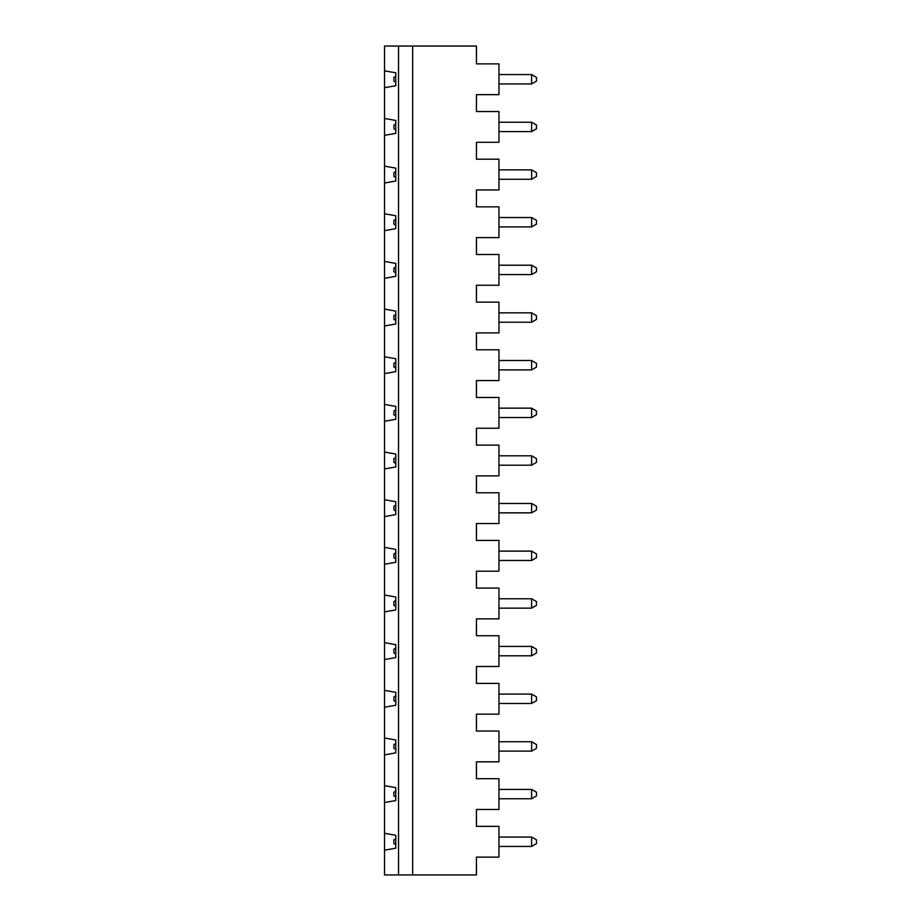 <?xml version="1.0" encoding="UTF-8"?>
<svg xmlns="http://www.w3.org/2000/svg" width="921" height="921" viewBox="0 0 921 921"><rect width="100%" height="100%" fill="white"/><g stroke="black" fill="none" stroke-linecap="round" stroke-linejoin="round"><path stroke-width="1.38" d="M395.777 844.695L393.9 843.613L393.9 839.86L395.777 838.778M498.963 837.051L531.613 837.051L536.483 839.86L536.483 843.613L531.613 846.434L531.613 837.051M384.518 850.187L384.518 833.298L395.777 835.278L395.777 848.195L384.518 850.187L384.518 874.95L398.517 874.95L398.517 46.05L476.445 46.05L476.445 63.871L498.963 63.871L498.963 94.644L476.445 94.644L476.445 111.533L498.963 111.533L498.963 142.294L476.445 142.294L476.445 159.183L498.963 159.183L498.963 189.956L476.445 189.956L476.445 206.845L498.963 206.845L498.963 237.606L476.445 237.606L476.445 254.495L498.963 254.495L498.963 285.268L476.445 285.268L476.445 302.146L498.963 302.146L498.963 332.918L476.445 332.918L476.445 349.807L498.963 349.807L498.963 380.569L476.445 380.569L476.445 397.458L498.963 397.458L498.963 428.23L476.445 428.23L476.445 445.119L498.963 445.119L498.963 475.881L476.445 475.881L476.445 492.77L498.963 492.77L498.963 523.542L476.445 523.542L476.445 540.431L498.963 540.431L498.963 571.193L476.445 571.193L476.445 588.082L498.963 588.082L498.963 618.854L476.445 618.854L476.445 635.732L498.963 635.732L498.963 666.505L476.445 666.505L476.445 683.394L498.963 683.394L498.963 714.155L476.445 714.155L476.445 731.044L498.963 731.044L498.963 761.817L476.445 761.817L476.445 778.706L498.963 778.706L498.963 809.467L476.445 809.467L476.445 826.356L498.963 826.356L498.963 857.129L476.445 857.129L476.445 874.95L412.654 874.95L412.654 46.05M384.518 70.813L395.777 72.805L395.777 85.722L384.518 87.702L384.518 46.05L398.517 46.05M384.518 118.475L395.777 120.455L395.777 133.372L384.518 135.352L384.518 87.702M384.518 166.125L395.777 168.106L395.777 181.023L384.518 183.014L384.518 135.352M384.518 213.776L395.777 215.767L395.777 228.684L384.518 230.664L384.518 183.014M384.518 261.437L395.777 263.418L395.777 276.335L384.518 278.326L384.518 230.664M384.518 309.088L395.777 311.079L395.777 323.996L384.518 325.976L384.518 278.326M384.518 356.749L395.777 358.73L395.777 371.647L384.518 373.638L384.518 325.976M384.518 404.4L395.777 406.391L395.777 419.308L384.518 421.288L384.518 373.638M384.518 452.061L395.777 454.041L395.777 466.959L384.518 468.939L384.518 421.288M384.518 499.712L395.777 501.692L395.777 514.609L384.518 516.6L384.518 468.939M384.518 547.362L395.777 549.353L395.777 562.27L384.518 564.251L384.518 516.6M384.518 595.024L395.777 597.004L395.777 609.921L384.518 611.912L384.518 564.251M384.518 642.674L395.777 644.665L395.777 657.582L384.518 659.563L384.518 611.912M384.518 690.336L395.777 692.316L395.777 705.233L384.518 707.224L384.518 659.563M384.518 737.986L395.777 739.977L395.777 752.894L384.518 754.875L384.518 707.224M384.518 785.648L395.777 787.628L395.777 800.545L384.518 802.525L384.518 754.875M384.518 833.298L384.518 802.525M395.777 797.045L393.9 795.963L393.9 792.21L395.777 791.127M536.483 792.21L536.483 795.963L531.613 798.772L531.613 789.401L536.483 792.21M398.517 874.95L412.654 874.95M395.777 749.395L393.9 748.313L393.9 744.559L395.777 743.477M531.613 751.122L531.613 741.739L536.483 744.559L536.483 748.313L531.613 751.122L498.963 751.122M498.963 741.739L531.613 741.739M531.613 846.434L498.963 846.434M531.613 274.573L531.613 265.19L536.483 267.999L536.483 271.753L531.613 274.573L498.963 274.573M498.963 265.19L531.613 265.19M531.613 226.911L531.613 217.529L536.483 220.349L536.483 224.102L531.613 226.911L498.963 226.911M536.483 510.027L531.613 512.847L531.613 503.465L536.483 506.274L536.483 510.027M395.777 511.109L393.9 510.027L393.9 506.274L395.777 505.192M536.483 458.623L536.483 462.377L531.613 465.186L531.613 455.814L536.483 458.623M395.777 415.808L393.9 414.726L393.9 410.973L395.777 409.891M536.483 125.037L536.483 128.79L531.613 131.599L531.613 122.228L536.483 125.037M395.777 82.222L393.9 81.14L393.9 77.387L395.777 76.305M531.613 369.885L531.613 360.502L536.483 363.311L536.483 367.065L531.613 369.885L498.963 369.885M498.963 360.502L531.613 360.502M531.613 179.261L531.613 169.878L536.483 172.688L536.483 176.441L531.613 179.261L498.963 179.261M498.963 169.878L531.613 169.878M395.777 558.771L393.9 557.689L393.9 553.935L395.777 552.853M395.777 177.523L393.9 176.441L393.9 172.688L395.777 171.605M531.613 322.223L531.613 312.841L536.483 315.661L536.483 319.414L531.613 322.223L498.963 322.223M395.777 368.147L393.9 367.065L393.9 363.311L395.777 362.229M395.777 272.835L393.9 271.753L393.9 267.999L395.777 266.917M395.777 463.459L393.9 462.377L393.9 458.623L395.777 457.541M498.963 455.814L531.613 455.814M498.963 408.153L531.613 408.153L536.483 410.973L536.483 414.726L531.613 417.535L498.963 417.535M531.613 465.186L498.963 465.186M498.963 503.465L531.613 503.465M395.777 320.496L393.9 319.414L393.9 315.661L395.777 314.579M536.483 81.14L531.613 83.949L531.613 74.566L536.483 77.387L536.483 81.14M498.963 74.566L531.613 74.566M498.963 217.529L531.613 217.529M395.777 225.185L393.9 224.102L393.9 220.349L395.777 219.267M531.613 512.847L498.963 512.847M498.963 551.115L531.613 551.115L536.483 553.935L536.483 557.689L531.613 560.498L531.613 551.115M531.613 417.535L531.613 408.153M531.613 83.949L498.963 83.949M498.963 312.841L531.613 312.841M395.777 129.873L393.9 128.79L393.9 125.037L395.777 123.955M531.613 131.599L498.963 131.599M498.963 122.228L531.613 122.228M498.963 598.777L531.613 598.777L536.483 601.586L536.483 605.339L531.613 608.159L531.613 598.777M531.613 560.498L498.963 560.498M395.777 606.421L393.9 605.339L393.9 601.586L395.777 600.504M498.963 646.427L531.613 646.427L536.483 649.247L536.483 653.001L531.613 655.81L531.613 646.427M531.613 608.159L498.963 608.159M395.777 654.083L393.9 653.001L393.9 649.247L395.777 648.165M498.963 694.089L531.613 694.089L536.483 696.898L536.483 700.651L531.613 703.471L531.613 694.089M531.613 655.81L498.963 655.81M395.777 701.733L393.9 700.651L393.9 696.898L395.777 695.816M531.613 703.471L498.963 703.471M498.963 789.401L531.613 789.401M531.613 798.772L498.963 798.772"/></g></svg>
